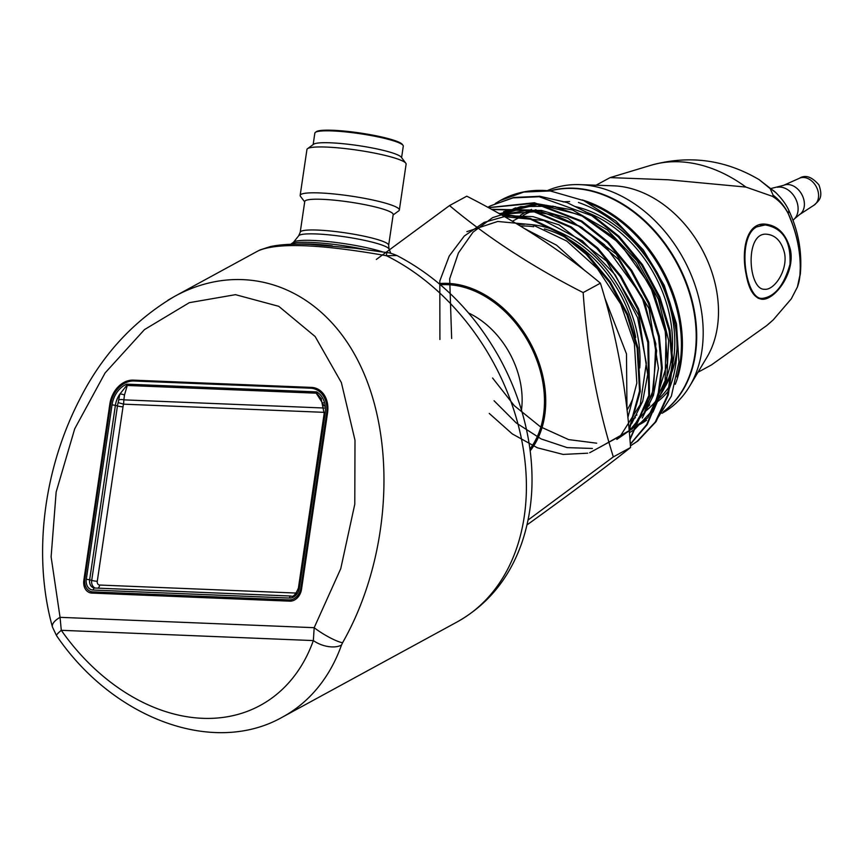 <?xml version="1.0" encoding="UTF-8"?>
<svg xmlns="http://www.w3.org/2000/svg" width="864" height="864" viewBox="0 0 864 864"><rect width="100%" height="100%" fill="white"/><g stroke="black" fill="none" stroke-linecap="round" stroke-linejoin="round"><path stroke-width="1.3" d="M784.512 253.001C781.542 241.456 775.667 235.202 766.876 234.241C744.368 231.584 748.148 290.347 764.629 289.278C774.274 290.444 788.065 270.227 784.512 253.001M756.702 226.865L765.212 224.953C782.806 227.956 791.057 241.067 789.988 264.287C783.983 285.487 774.738 296.86 762.221 298.404C745.589 300.089 736.085 237.546 756.702 226.865M324.313 412.344L123.584 404.158L118.174 402.602L119.815 394.168L126.587 385.614L126.727 384.156L316.699 391.9A23.188 18.025 108 0 1 325.134 413.51L299.398 587.952A10.649 8.284 108 0 1 289.462 598.05L93.172 590.047A10.649 8.284 108 0 1 86.314 579.258L112.05 404.816A23.188 18.025 108 0 1 126.727 384.156L127.267 385.474L124.459 395.129A4.18 2.203 -165.4 0 0 119.815 394.168A20.682 16.081 108 0 0 115.387 405.346L117.45 405.95L91.714 580.403A7.884 6.134 -72 0 0 95.213 588.049M326.614 413.564L300.877 588.017A12.528 9.742 108 0 1 289.192 599.897L92.902 591.894A12.528 9.742 108 0 1 90.536 591.419A12.528 9.742 108 0 1 84.834 579.204L110.57 404.752A25.067 19.483 108 0 1 133.952 380.992L310.478 388.195A25.067 19.483 108 0 1 314.021 388.746A25.067 19.483 108 0 1 326.614 413.564L327.413 413.813M323.298 402.754L322.628 403.218L316.192 393.174L316.699 391.9L316.818 393.368L321.43 398.898M316.818 393.368A4.18 1.577 -2 0 0 316.192 393.174L127.267 385.474A4.18 0.67 161.7 0 0 126.587 385.614M118.67 399.946A4.18 1.663 -179.9 0 1 123.876 399.859L124.459 395.129M118.174 402.602A20.412 15.876 -72 0 0 117.45 405.95A4.18 0.562 -171.6 0 0 123.012 406.825A16.254 12.636 108 0 1 123.584 404.158L123.876 399.859L324.367 408.035M546.793 205.297A116.51 86.281 -118.6 0 0 545.152 205.556M531.533 209.434A116.51 86.281 -118.6 0 0 520.452 215.255M633.571 418.651A116.51 86.281 -118.6 0 0 635.45 417.701M644.566 411.923A116.51 86.281 -118.6 0 0 667.159 297.853A116.51 86.281 -118.6 0 0 574.625 206.431M440.467 284.796A98.582 73.008 61.4 0 1 528.995 343.04A98.582 73.008 61.4 0 1 529.934 448.999M555.401 206.626A114.869 85.072 -118.6 0 0 549.925 206.928M536.004 209.736A114.869 85.072 -118.6 0 0 524.794 214.51L523.152 215.406M634.716 416.254A114.869 85.072 -118.6 0 0 636.952 414.968M645.602 408.748A114.869 85.072 -118.6 0 0 649.706 404.924M658.703 393.649A114.869 85.072 -118.6 0 0 585.241 211.788M500.926 200.156L501.692 199.746A138.888 102.859 61.4 0 1 543.672 190.458A138.888 102.859 61.4 0 1 550.238 190.955L523.768 192.056L500.342 200.48L495.288 203.494M490.666 205.751L513.011 197.899L539.168 196.733L591.764 215.687L618.268 236.833L641.563 264.946L659.027 297.432L669.19 330.782L672.138 363.841L667.462 395.42L655.247 422.086L637.103 441.407L630.45 445.867L637.924 440.964L656.068 421.643L668.282 394.978L672.959 363.398L670.01 330.34L659.848 296.978L642.384 264.503L619.088 236.39L592.585 215.244L566.935 202.522L539.892 196.279L513.713 197.467L490.244 205.978M630.331 444.334L647.147 424.721L658.249 398.498L662.299 367.945L659.329 336.161L649.166 302.8L631.703 270.324L608.407 242.212L581.904 221.065L534.47 202.738L488.365 207.63M629.953 439.711L649.49 395.798L648.648 341.971L638.485 308.621L621.022 276.145L597.726 248.033L571.223 226.886L531.587 210.028L491.411 209.304M629.143 430.402L640.267 391.392L637.967 347.792L627.804 314.442L610.34 281.966L587.045 253.843L560.542 232.697L530.258 218.398L498.593 213.3M489.834 206.204L487.825 207.338M630.31 444.107L646.78 424.429L657.58 398.326L661.489 368.064L658.498 336.604L648.346 303.242L630.882 270.767L607.586 242.654L581.083 221.508L534.211 203.278L488.495 207.695M629.91 439.182L648.799 395.539L647.816 342.425L637.664 309.064L620.201 276.588L596.894 248.476L570.402 227.329L531.414 210.622L491.789 209.509M629.046 429.408L639.533 390.938L637.135 348.246L626.983 314.885L609.52 282.409L586.213 254.297L559.721 233.15L530.269 219.11L499.414 213.754M376.337 259.459L449.518 205.578C488.041 237.859 532.591 266.868 583.157 292.583L600.415 283.176C616.529 334.886 626.584 389.664 630.569 447.509C602.1 469.994 567.605 495.774 527.094 524.837L527.008 524.88M583.157 292.583C587.228 350.849 597.283 405.626 613.321 456.905L630.569 447.509M449.518 205.578L466.765 196.182C517.342 221.897 561.892 250.895 600.415 283.176M613.321 456.905L528.066 520.031M515.56 207.9A125.312 92.804 -118.6 0 0 511.078 211.086M509.274 212.533A125.312 92.804 -118.6 0 0 505.364 216.022M676.976 376.931A125.312 92.804 -118.6 0 0 588.924 203.116M514.609 208.181A125.312 92.804 -118.6 0 0 503.507 216.086M669.071 389.243A125.312 92.804 -118.6 0 0 658.768 275.875M578.426 202.468C596.344 208.667 612.922 219.208 628.15 234.112L648.508 258.552L656.975 272.311L662.569 283.327M654.502 423.176L671.382 396.122L678.931 361.973L676.49 323.881L664.265 285.401L643.399 250.031L615.784 220.936L583.848 200.653L550.238 190.955M524.815 228.733L556.654 245.236L585.166 270.907M604.692 297.691L626.486 353.938L626.972 409.525M629.014 429.041A124.481 92.178 -118.6 0 0 646.585 420.26M439.063 283.597A99.814 73.915 61.4 0 1 530.064 342.457A99.814 73.915 61.4 0 1 530.172 450.824M492.577 378.011L514.318 405.702L540.389 426.773L568.609 439.592L596.689 443.189M616.853 439.409L647.762 417.863L665.14 380.646L666.058 333.947L650.203 285.606L620.125 243.659L580.651 214.963L538.088 204.39L499.424 213.764M494.057 400.756L516.251 422.96L541.156 438.934L567.13 447.617L592.391 448.459M600.286 446.99L632.394 428.846L652.212 394.924L656.651 350.633L644.846 302.886L618.473 259.438L581.742 227.264L540.302 211.334L500.494 214.369M489.251 413.424L512.222 433.868L537.397 447.8L563.101 454.421L587.704 453.2M589.658 452.747L620.395 435.953L640.267 404.579L646.326 363.139L637.61 317.693L615.233 274.882L582.455 240.905L543.812 220.482L504.63 216.724M466.884 231.649L497.696 221.465L532.289 224.716L566.762 241.056L597.348 268.574L620.752 304.096L634.403 343.786L636.833 383.076L627.869 417.582M439.906 339.509L439.808 280.94L449.248 255.982L464.292 236.023L484.099 222.372L507.427 215.752L532.904 216.616L558.986 224.845L606.55 261.058L638.734 315.338L647.708 374.555L642.697 401.296L631.616 423.749M451.645 338.472L449.69 278.77L458.417 252.979L473.008 232.189L492.545 217.674L515.808 210.233L541.469 210.416L567.853 218.192L616.226 254.07L649.058 308.653L658.454 368.312L653.432 395.312L642.244 418.046M503.582 211.626L536.285 203.569L572.378 209.887L607.327 229.824L637.103 260.82L658.4 299.311L668.65 340.567L666.76 379.706L653 412.063M439.387 283.878A99.414 73.624 61.4 0 1 529.967 342.5A99.414 73.624 61.4 0 1 530.118 450.403M313.157 144.59L314.842 133.121A44.69 6.005 8.4 0 1 315.371 132.376L316.31 131.684A43.859 5.886 8.4 0 1 348.592 131.512A43.859 5.886 8.4 0 1 393.768 140.227A43.859 5.886 8.4 0 1 402.289 144.374L402.991 145.292A44.69 6.005 8.4 0 1 403.283 146.167L401.587 157.637M315.371 132.376A44.69 6.005 8.4 0 1 348.268 132.192A44.69 6.005 8.4 0 1 394.297 141.08A44.69 6.005 8.4 0 1 402.991 145.292M405.788 163.188L401.242 157.172A44.69 6.005 -171.6 0 0 392.548 152.95A44.69 6.005 -171.6 0 0 346.518 144.072A44.69 6.005 -171.6 0 0 313.621 144.245L307.53 148.684A50.123 6.728 8.4 0 1 344.423 148.489A50.123 6.728 8.4 0 1 396.047 158.447A50.123 6.728 8.4 0 1 405.788 163.188A50.123 6.728 8.4 0 1 406.112 164.149L399.352 210.017A50.123 6.728 8.4 0 1 398.758 210.848L393.131 214.952M304.7 201.906L300.488 196.355A50.123 6.728 8.4 0 1 300.164 195.383L306.936 149.526A50.123 6.728 8.4 0 1 307.53 148.684M300.164 195.383A50.123 6.728 8.4 0 1 334.411 194.011A50.123 6.728 8.4 0 1 389.275 204.314A50.123 6.728 8.4 0 1 399.352 210.017M384.21 209.466A44.69 6.005 8.4 0 1 393.185 214.553L388.649 245.311A44.69 6.005 -171.6 0 0 379.674 240.224A44.69 6.005 -171.6 0 0 330.75 231.034A44.69 6.005 -171.6 0 0 300.218 232.265L304.754 201.506A44.69 6.005 8.4 0 1 335.297 200.275A44.69 6.005 8.4 0 1 384.21 209.466M92.502 593.104A12.528 9.742 108 0 1 90.968 591.57M311.429 387.407A25.067 19.483 108 0 1 315.565 388.141A25.067 19.483 108 0 1 327.564 412.776L301.525 589.27A12.528 9.742 108 0 1 289.829 601.16L91.897 593.082A12.528 9.742 108 0 1 89.834 592.715A12.528 9.742 108 0 1 83.83 580.392L109.868 403.898A25.067 19.483 108 0 1 133.25 380.138L311.429 387.407L316.418 389.027A25.067 19.483 108 0 1 317.995 389.178M316.418 389.027L314.798 388.962M260.28 249.836L270.443 246.575C280.325 244.426 293.544 243.702 310.111 244.404L354.726 248.195L386.618 252.526A25.067 0.637 98.6 0 1 386.446 255.722C320.933 244.22 278.413 242.492 258.898 250.517L260.28 249.836A25.067 24.3 65.9 0 0 258.898 250.517A210.524 155.909 -118.6 0 0 255.701 252.191L174.636 296.363C244.49 258.131 322.337 286.783 359.888 364.543C397.634 442.098 390.355 558.997 342.576 642.74A20.887 3.596 -149.5 0 1 314.183 627.685L60.059 617.328L51.116 556.859L56.149 492.048L74.704 428.825L105.073 372.967L144.482 329.594L189.324 302.67L235.483 294.667L278.759 306.32L315.166 336.55L341.377 382.601L354.996 440.251L354.78 504.23L340.751 568.674L314.183 627.685L313.34 640.58A189.648 140.443 61.4 0 1 61.29 630.31A20.887 2.106 145 0 0 56.506 635.569C112.028 717.617 212.771 756.778 282.636 717.012A210.524 155.909 61.4 0 0 341.496 645.073A20.887 11.696 -160.4 0 1 313.34 640.58L61.29 630.31L60.059 617.328A20.887 8.543 164.4 0 0 52.434 627.016L56.506 635.569M382.612 251.932A50.123 6.728 -171.6 0 0 330.923 241.888A50.123 6.728 -171.6 0 0 293.749 242.05L290.941 244.102A52.628 7.074 -171.6 0 0 290.704 244.296M174.636 296.363L167.918 300.229M342.576 642.74L341.496 645.073M332.262 245.851A52.628 7.074 -171.6 0 0 297.356 244.166M364.684 249.437A52.628 7.074 -171.6 0 0 290.941 244.102M386.618 252.526C388.649 252.536 392.062 253.53 396.878 255.517L386.446 255.722A210.524 155.909 -118.6 0 1 516.758 547.841A210.524 155.909 -118.6 0 1 457.153 621.929L282.636 717.012M549.871 190.922A125.312 92.804 61.4 0 1 694.332 310.813A125.312 92.804 61.4 0 1 663.304 411.858M661.986 413.284A125.312 92.804 -118.6 0 0 689.634 386.24A125.312 92.804 -118.6 0 0 700.823 307.271A125.312 92.804 -118.6 0 0 579.787 184.637A125.312 92.804 -118.6 0 0 547.171 190.696M790.43 249.772C786.175 233.939 777.708 225.385 765.04 224.111C746.399 222.512 741.15 250.398 746.064 273.953C748.775 289.699 754.088 298.123 761.972 299.236C774.36 300.542 795.355 273.391 790.43 249.772M596.041 185.209L610.135 177.606L668.12 179.777L745.902 187.067L772.513 196.366C781.758 202.23 788.162 210.859 791.716 222.242A106.52 78.883 61.4 0 1 794.804 231.336A106.52 78.883 61.4 0 1 798.228 245.527A106.52 78.883 61.4 0 1 800.237 268.628L799.913 275.292L797.407 286.988L791.316 298.814L773.237 319.864L766.649 325.62L711.472 364.91L697.961 372.276M689.634 386.24L706.968 357.188A106.52 78.883 -118.6 0 0 716.483 290.066A106.52 78.883 -118.6 0 0 613.602 185.825L579.787 184.637M770.191 188.644L759.218 179.701L776.099 192.877A50.123 34.549 134.3 0 0 770.191 188.644L773.118 195.178A50.123 48.028 -150 0 1 788.303 213.71L791.716 222.242M788.832 210.427L788.303 213.71A105.991 78.494 -118.6 0 1 799.826 276.48L800.334 274.126C802.224 252.115 798.401 230.893 788.854 210.438C786.337 204.779 782.093 198.925 776.099 192.877M797.267 287.377A50.123 46.624 -160 0 0 797.429 286.945A50.123 46.624 -160 0 0 799.826 276.48M772.513 196.366L773.118 195.178M515.862 207.814A125.312 92.804 -118.6 0 0 511.488 211M509.738 212.425A125.312 92.804 -118.6 0 0 505.872 215.946M675.292 384.286A125.312 92.804 -118.6 0 0 582.196 199.908M663.422 411.674A125.312 92.804 -118.6 0 0 684.796 280.152A125.312 92.804 -118.6 0 0 573.264 188.46A125.312 92.804 -118.6 0 0 550.217 190.955M668.153 391.36A113.67 84.186 61.4 0 1 651.877 405.464M569.635 201.604A112.784 83.516 -118.6 0 0 563.155 201.928M655.42 401.544A112.784 83.516 -118.6 0 0 671.306 383.27M123.012 406.825L97.276 581.278A3.726 2.894 108 0 0 99.673 585.047L295.952 593.05A3.726 2.894 108 0 0 296.363 593.028M322.628 403.218L324.119 406.015M290.93 596.041L94.9 588.038A2.506 1.544 -87.7 0 0 94.781 588.028L94.23 587.974A8.154 6.34 108 0 1 89.651 579.787L91.714 580.403A4.18 0.562 -171.6 0 0 97.276 581.278M86.314 579.258L89.651 579.787L115.387 405.346L112.05 404.816M325.134 413.51L324.151 413.629L298.415 588.071C295.607 594.616 293.155 597.262 291.06 596.03A2.506 1.544 -87.7 0 1 291.19 596.052M299.398 587.952L298.415 588.071M289.462 598.05A2.506 1.544 -87.7 0 1 291.06 596.03L94.781 588.028A2.506 1.544 -87.7 0 0 93.172 590.047M295.834 593.676A4.18 2.57 92.3 0 0 295.952 593.05M97.945 588.157A4.18 2.57 92.3 0 0 99.673 585.047M320.015 390.463A25.283 19.656 -72 0 0 319.129 390.182L314.021 388.746M301.676 588.265L300.877 588.017M292.032 600.944L289.192 599.897M92.902 591.894L96.649 593.276M444.56 283.597A98.582 73.008 -118.6 0 0 439.538 284.008M530.096 450.209A98.582 73.008 -118.6 0 0 533.164 446.213M468.536 312.973A78.678 58.266 61.4 0 1 521.467 410.13M627.037 410.065A114.869 85.072 -118.6 0 0 632.653 399.114M639.77 367.891A114.869 85.072 -118.6 0 0 532.31 224.716M524.394 224.294A114.869 85.072 -118.6 0 0 517.979 224.564M520.398 226.033A113.897 84.348 61.4 0 1 533.66 226.724M544.352 228.917A113.897 84.348 61.4 0 1 635.699 337.489M133.25 380.138L136.145 381.078M109.868 403.898L110.668 404.158M83.83 580.392L84.694 580.673M300.218 232.265L298.717 235.742A45.814 6.156 8.4 0 1 331.506 235.116A45.814 6.156 8.4 0 1 379.955 244.361A45.814 6.156 8.4 0 1 389.081 249.07L388.649 245.311M818.305 192.478A15.325 11.351 -118.6 0 0 799.481 178.232C805.399 174.496 811.89 176.742 818.964 184.972C823.608 198.32 818.489 200.891 814.115 205.103A15.325 11.351 -118.6 0 0 818.305 192.478M814.115 205.103L799.524 214.607A16.686 12.355 -118.6 0 0 804.082 200.858A16.686 12.355 -118.6 0 0 783.583 185.35L771.25 188.438M799.524 214.607L794.61 218.678A18.392 13.619 -118.6 0 0 797.764 205.092A18.392 13.619 -118.6 0 0 777.503 187.272M770.688 322.153A142.171 105.289 61.4 0 1 769.154 323.492L766.649 325.62M745.902 187.067A142.171 105.289 -118.6 0 0 650.959 165.272C689.008 154.753 725.101 159.559 759.218 179.701M664.934 386.975A112.784 83.516 -118.6 0 0 676.966 348.905M674.374 332.1A110.689 81.972 -118.6 0 0 652.568 265.356M642.568 251.294A110.689 81.972 -118.6 0 0 617.004 226.811M765.212 224.953L759.629 224.716M762.221 298.404L758.084 298.242M321.116 398.423L324.151 413.629M90.536 591.419L95.396 593.222M439.495 283.964L442.271 283.673M530.107 450.274L531.857 448.092M501.336 199.94L500.526 200.383M512.503 221.206L521.003 216.572M501.282 214.812L525.312 210.632L554.299 214.931L580.241 226.498L604.422 244.728L641.704 296.017L655.83 343.84L653.594 389.21L644.144 412.754L629.197 431.017M500.288 214.25L520.625 206.626L553.025 206.172L583.006 216.367L611.388 235.57L635.893 262.451L654.35 294.516L665.107 329.076L667.375 363.139L653.054 409.806L634.91 429.16L629.359 432.767M298.717 235.742L293.533 242.212M389.081 249.07L390.787 253.314M174.096 296.676C133.25 320.987 101.671 355.428 79.38 400.01C43.643 469.53 32.465 555.152 52.434 627.016M396.868 255.506C439.312 277.679 473.364 311.526 499.025 357.07C515.29 386.554 525.614 417.334 529.988 449.42C534.46 483.278 531.598 514.836 521.392 544.115C508.842 578.934 487.436 604.876 457.153 621.929M257.666 251.143L259.157 250.376M799.481 178.232L783.583 185.35M794.61 218.678L793.012 220.363M800.334 274.147L797.429 286.945M769.154 323.492L773.237 319.864M650.959 165.272L610.135 177.606"/></g></svg>
